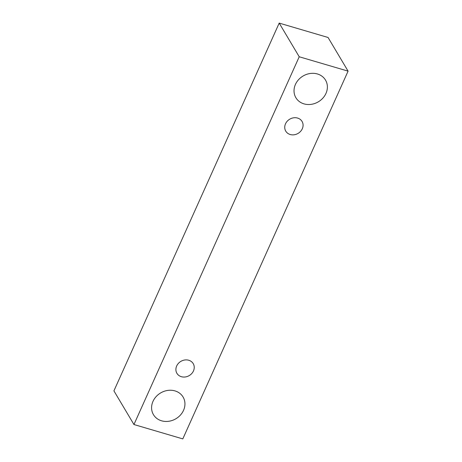 <?xml version="1.0" encoding="UTF-8"?>
<svg xmlns="http://www.w3.org/2000/svg" width="462" height="462" viewBox="0 0 462 462"><rect width="100%" height="100%" fill="white"/><g stroke="black" fill="none" stroke-linecap="round" stroke-linejoin="round"><path stroke-width="0.69" d="M302.304 128.759A9.483 8.247 -30.7 0 1 290.211 134.511A9.483 8.247 -30.7 0 1 285.759 131.139A9.483 8.247 -30.7 0 1 289.691 119.208A9.483 8.247 -30.7 0 1 302.056 121.442A9.483 8.247 -30.7 0 1 302.304 128.759M303.984 103.869A17.238 14.992 -30.7 0 1 295.888 97.73A17.238 14.992 -30.7 0 1 303.043 76.034A17.238 14.992 -30.7 0 1 325.519 80.105A17.238 14.992 -30.7 0 1 325.97 93.411A17.238 14.992 -30.7 0 1 303.984 103.869M161.55 420.801A17.238 14.992 -30.7 0 1 153.453 414.662A17.238 14.992 -30.7 0 1 160.603 392.966A17.238 14.992 -30.7 0 1 183.085 397.037A17.238 14.992 -30.7 0 1 183.535 410.343A17.238 14.992 -30.7 0 1 161.55 420.801M181.37 376.697A9.483 8.247 -30.7 0 1 176.917 373.325A9.483 8.247 -30.7 0 1 180.85 361.388A9.483 8.247 -30.7 0 1 193.214 363.629A9.483 8.247 -30.7 0 1 193.463 370.946A9.483 8.247 -30.7 0 1 181.37 376.697M133.945 424.526L299.22 56.768L348.082 71.136L182.802 438.9L133.945 424.526L113.918 390.864L279.198 23.1L328.055 37.474L348.082 71.136M279.198 23.1L299.22 56.768"/></g></svg>
